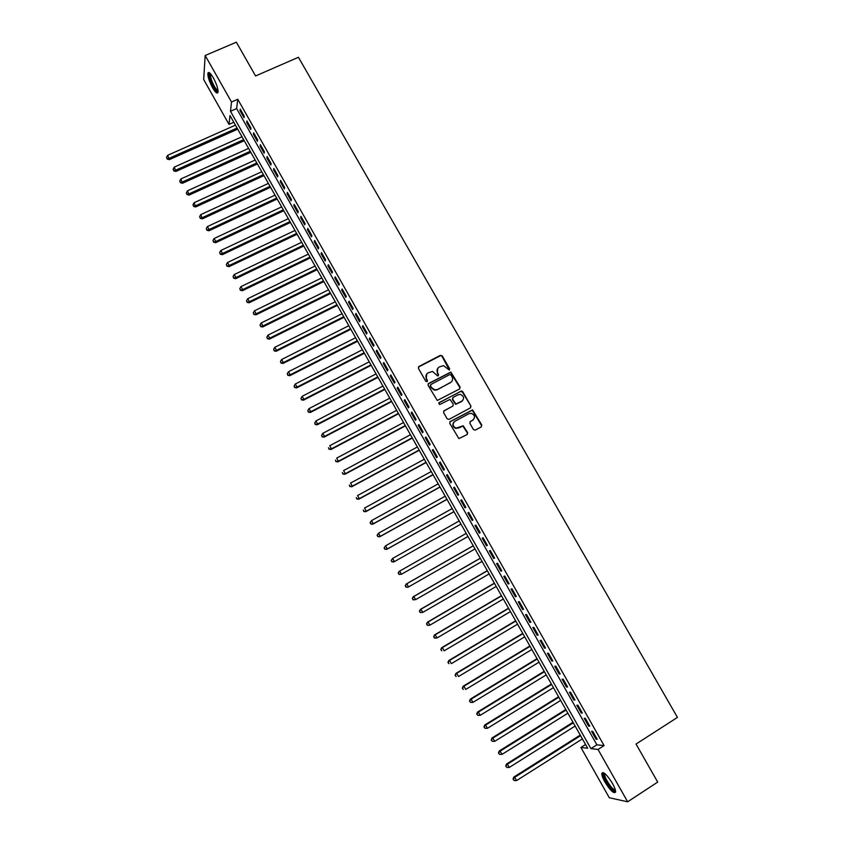<?xml version="1.0" encoding="UTF-8"?>
<svg xmlns="http://www.w3.org/2000/svg" width="844" height="844" viewBox="0 0 844 844"><rect width="100%" height="100%" fill="white"/><g stroke="black" fill="none" stroke-linecap="round" stroke-linejoin="round"><path stroke-width="1.27" d="M449.272 370.041L449.62 368.754L442.267 355.904L440.389 355.313L418.919 366.507L418.413 368.343L425.777 381.277L427.106 381.699L427.454 380.401L426.505 378.724C425.387 376.245 425.925 374.272 428.108 372.826L432.539 371.444L437.635 375.949L438.563 374.567L437.614 372.89C436.496 370.421 437.034 368.459 439.207 367.013L443.543 365.631L449.272 370.041M449.356 369.988L441.971 356.273L440.863 355.535L418.371 367.056M427.212 381.625L426.505 378.724M438.31 375.791L437.614 372.89M604.916 781.998C602.753 778.084 601.719 775.235 601.814 773.442C603.376 771.3 606.92 774.623 612.47 783.411C614.643 787.336 615.677 790.184 615.582 791.978C613.968 794.077 610.412 790.744 604.916 781.998M212.551 87.723C209.291 81.541 207.73 76.751 207.867 73.344C208.573 71.424 210.388 72.922 213.332 77.827C216.613 84.052 218.174 88.852 218.026 92.228C217.309 94.138 215.484 92.64 212.551 87.723M473.431 429.533L475.309 430.113L481.291 426.864L481.776 424.996L472.566 409.878L450.242 421.525L449.746 423.403L458.904 438.606L467.175 434.533L467.671 432.666L463.208 425.766L456.034 428.151C452.595 426.22 452.215 423.931 454.895 421.272L468.99 413.676L471.448 413.338C474.982 415.206 475.404 417.495 472.724 420.217L470.382 421.483L469.897 423.35L473.431 429.533M205.176 55.493L236.352 42.2L255.574 75.96L298.438 57.276L677.447 717.411L636.038 744.049L657.698 782.082L627.651 801.8L609.305 797.749L580.915 747.478L587.688 748.259L230.001 115.522L229.009 124.385L203.668 79.515L205.176 55.493L231.509 102.008L230.475 111.292L590.916 748.628L598.016 749.451L627.651 801.8M237.765 99.265L236.636 108.57L596.898 744.83L604.082 745.579L237.765 99.265L231.509 102.008M604.082 745.579L598.016 749.451M459.611 388.947L460.107 387.101L450.854 372.056L428.594 383.482L428.087 385.339L437.276 400.467L459.611 388.947M462.712 391.658L470.92 406.017L470.435 407.874L449.029 419.384L447.13 418.803L443.606 412.611L444.102 410.743L452.817 406.08L453.312 404.223L449.989 399.412L440.019 404.381L439.376 404.466L439.038 402.672L461.689 390.941L470.92 406.017M244.243 116.198L240.223 109.108L240.023 110.638L244.032 117.717L244.243 116.198M250.942 128.035L246.923 120.924L246.701 122.433L250.721 129.522L250.942 128.035M257.663 139.893L253.633 132.772L253.4 134.249L257.42 141.349L257.663 139.893M264.394 151.772L260.353 144.64L260.1 146.086L264.13 153.197L264.394 151.772M271.135 163.673L267.094 156.53L266.82 157.944L270.861 165.076L271.135 163.673M277.898 175.605L273.836 168.452L273.551 169.834L277.602 176.976L277.898 175.605M284.671 187.568L280.609 180.384L280.303 181.745L284.354 188.908L284.671 187.568M291.454 199.543L287.382 192.358L287.065 193.687L291.127 200.861L291.454 199.543M298.259 211.549L294.176 204.343L293.839 205.641L297.911 212.836L298.259 211.549M305.074 223.586L300.981 216.359L300.622 217.625L304.705 224.831L305.074 223.586M311.9 235.645L307.807 228.407L307.427 229.642L311.52 236.858L311.9 235.645M318.747 247.725L314.643 240.466L314.242 241.679L318.346 248.906L318.747 247.725M325.605 259.825L321.49 252.556L321.079 253.738L325.183 260.986L325.605 259.825M332.483 271.958L328.358 264.678L327.926 265.818L332.04 273.087L332.483 271.958M339.362 284.111L335.237 276.821L334.783 277.929L338.908 285.209L339.362 284.111M346.272 296.297L342.126 288.986L341.651 290.072L345.787 297.362L346.272 296.297M353.182 308.503L349.036 301.181L348.54 302.226L352.686 309.537L353.182 308.503M360.114 320.741L355.957 313.398L355.451 314.411L359.597 321.743L360.114 320.741M367.056 333L362.888 325.636L362.361 326.628L366.518 333.971L367.056 333M374.019 345.28L369.841 337.906L369.292 338.866L373.459 346.219L374.019 345.28M380.992 357.592L376.804 350.197L376.245 351.125L380.412 358.5L380.992 357.592M387.976 369.925L383.788 362.519L383.197 363.416L387.385 370.801L387.976 369.925M394.981 382.29L390.783 374.863L390.181 375.728L394.37 383.134L394.981 382.29M401.997 394.675L397.788 387.238L397.165 388.071L401.364 395.488L401.997 394.675M409.034 407.093L404.814 399.634L404.171 400.436L408.38 407.874L409.034 407.093M416.081 419.531L411.851 412.062L411.186 412.832L415.406 420.28L416.081 419.531M423.139 432.001L418.898 424.511L418.223 425.249L422.454 432.708L423.139 432.001M430.218 444.493L425.967 436.992L425.271 437.688L429.512 445.168L430.218 444.493M437.308 457.005L433.056 449.493L432.339 450.158L436.58 457.659L437.308 457.005M444.419 469.559L440.157 462.027L439.418 462.66L443.67 470.171L444.419 469.559M451.54 482.124L447.267 474.581L446.508 475.183L450.77 482.715L451.54 482.124M458.682 494.721L454.388 487.167L453.618 487.737L457.891 495.28L458.682 494.721M465.825 507.349L461.541 499.775L460.74 500.313L465.023 507.866L465.825 507.349M472.999 520.009L468.694 512.413L467.882 512.909L472.165 520.484L472.999 520.009M480.183 532.68L475.868 525.073L475.035 525.548L479.329 533.134L480.183 532.68L479.329 533.134M487.378 545.393L483.053 537.765L482.198 538.198L486.513 545.804L487.378 545.393M494.595 558.127L490.258 550.478L489.383 550.879L493.698 558.506L494.595 558.127M501.821 570.882L497.485 563.222L496.588 563.592L500.914 571.23L501.821 570.882M509.069 583.679L504.723 575.998L503.794 576.336L508.13 583.985L509.069 583.679M516.328 596.486L511.97 588.795L511.031 589.101L515.378 596.771L516.328 596.486M523.607 609.336L519.239 601.624L518.279 601.888L522.626 609.579L523.607 609.336M530.897 622.207L526.519 614.474L525.538 614.706L529.895 622.418L530.897 622.207M538.198 635.099L533.819 627.356L532.817 627.556L537.185 635.279L538.198 635.099M545.519 648.034L541.131 640.269L540.107 640.427L544.486 648.171L545.519 648.034M552.862 660.979L548.452 653.203L547.408 653.33L551.807 661.084L552.862 660.979M560.216 673.966L555.806 666.169L554.74 666.264L559.139 674.039L560.216 673.966M567.59 686.974L563.159 679.167L562.072 679.22L566.482 687.005L567.59 686.974M574.975 700.014L570.533 692.185L569.426 692.207L573.846 700.014L574.975 700.014M582.371 713.074L577.929 705.236L576.8 705.225L581.231 713.043L582.371 713.074M589.787 726.178L585.335 718.318L584.185 718.265L588.627 726.104L589.787 726.178M591.591 731.337L596.043 739.186L597.225 739.302L592.762 731.421L591.591 731.337M585.567 744.524L580.915 747.478M233.809 122.253L229.009 124.385M236.636 108.57L230.475 111.292M596.898 744.83L590.916 748.628M240.023 110.638L240.878 110.269M246.701 122.433L247.556 122.053M253.4 134.249L254.244 133.869M260.1 146.086L260.954 145.695M266.82 157.944L267.675 157.564M273.551 169.834L274.406 169.444M280.303 181.745L281.147 181.355M287.065 193.687L287.909 193.287M293.839 205.641L294.683 205.25M300.622 217.625L301.477 217.225M307.427 229.642L308.282 229.241M314.242 241.679L315.097 241.268M321.079 253.738L321.923 253.327M327.926 265.818L328.77 265.406M334.783 277.929L335.627 277.518M341.651 290.072L342.506 289.65M348.54 302.226L349.384 301.804M355.451 314.411L356.295 313.989M362.361 326.628L363.205 326.206M369.292 338.866L370.136 338.433M376.245 351.125L377.089 350.693M383.197 363.416L384.041 362.983M390.181 375.728L391.015 375.295M397.165 388.071L398.009 387.628M404.171 400.436L405.014 399.993M411.186 412.832L412.03 412.378M418.223 425.249L419.067 424.796M425.271 437.688L426.114 437.245M432.339 450.158L433.172 449.704M439.418 462.66L440.251 462.206M446.508 475.183L447.341 474.718M453.618 487.737L454.452 487.273M460.74 500.313L461.573 499.838M467.882 512.909L468.715 512.445M486.513 545.804L487.347 545.329M493.698 558.506L494.531 558.021M500.914 571.23L501.747 570.755M508.13 583.985L508.964 583.499M515.378 596.771L516.212 596.275M522.626 609.579L523.459 609.083M529.895 622.418L530.728 621.923M537.185 635.279L538.018 634.783M544.486 648.171L545.319 647.664M551.807 661.084L552.63 660.578M559.139 674.039L559.962 673.523M566.482 687.005L567.316 686.499M573.846 700.014L574.68 699.497M581.231 713.043L582.065 712.526M588.627 726.104L589.46 725.576M596.043 739.186L596.866 738.658M437.804 368.216L437.319 373.238M426.684 374.061L426.22 379.072M459.769 388.852L459.79 387.438L450.548 372.404L428.077 383.978M451.023 374.989L449.704 374.578L430.883 384.505L430.524 385.792L431.537 387.565L434.765 389.865L437.582 389.443L450.453 382.638C452.616 381.193 453.144 379.22 452.025 376.751L451.023 374.989M430.493 384.906L430.524 385.792M451.413 381.931L437.297 389.78L434.481 390.202L431.252 387.902L430.24 386.13M470.541 407.821L470.593 406.333M452.964 405.996L443.649 411.144M462.396 391.985L460.518 391.405L438.68 403.031M461.826 401.269C464.527 398.495 464.063 396.205 460.434 394.391L458.102 394.749L453.144 397.387L452.648 399.244L455.96 404.044L462.47 400.816M452.679 397.809L452.648 399.244M461.51 401.586L455.644 404.36L452.342 399.56M473.231 419.89L469.981 421.821M453.988 421.968C451.994 424.701 452.563 426.864 455.718 428.435L458.64 427.834M467.238 434.502L467.344 432.951L462.881 426.062L458.324 428.13M481.333 426.842L481.439 425.292L472.239 410.195L449.82 421.905M235.444 125.144L167.692 155.296L169.327 159.643L237.702 129.143M167.207 158.503L166.553 157.322L167.207 159.062L169.338 158.239L237.08 128.045M166.553 157.322L167.692 155.296M169.327 159.643L167.207 159.062M218.079 91.11C217.193 91.743 215.695 90.245 213.585 86.647C210.209 80.075 208.974 75.696 209.882 73.534L210.219 73.428M210.726 73.977L210.472 74.546C210.356 77.268 211.601 81.108 214.218 86.067C215.821 88.842 217.087 90.276 218.016 90.382M209.027 72.542L208.89 72.985C208.742 76.361 210.293 81.13 213.532 87.27C215.315 90.361 216.771 92.123 217.931 92.576M615.476 790.554C614.232 794.025 603.006 778.379 603.682 774.159L604.399 773.241M604.969 773.674L604.705 774.359C604.114 777.883 613.187 791.176 615.318 789.847M602.901 772.503L602.806 772.999C602.131 777.071 612.238 792.41 615.529 792.252M242.006 136.749L174.286 167.112L175.911 171.438L244.243 140.726M173.801 170.319L173.147 169.138L173.79 170.868L175.932 170.066L243.642 139.661M173.147 169.138L174.286 167.112M175.911 171.438L173.79 170.868M248.579 148.386L180.89 178.949L182.504 183.253L250.805 152.331M180.405 182.167L179.74 180.975L180.394 182.705L182.547 181.914L250.225 151.298M179.74 180.975L180.89 178.949M182.504 183.253L180.394 182.705M255.162 160.033L187.516 190.807L189.109 195.091L257.378 163.958M187.02 194.025L186.366 192.843L186.999 194.553L189.172 193.782L256.819 162.955M186.366 192.843L187.516 190.807M189.109 195.091L186.999 194.553M261.767 171.712L194.141 202.697L195.724 206.959L263.972 175.615M193.656 205.915L192.991 204.723L193.624 206.432L195.808 205.672L263.423 174.634M192.991 204.723L194.141 202.697M195.724 206.959L193.624 206.432M268.381 183.412L200.788 214.619L202.36 218.849L270.565 187.284M200.302 217.836L199.638 216.634L200.26 218.332L202.454 217.594L270.038 186.345M199.638 216.634L200.788 214.619M202.36 218.849L200.26 218.332M275.007 195.143L207.455 226.551L209.122 229.536L209.006 230.76L277.18 198.984M206.959 229.768L206.295 228.576L206.917 230.264L209.122 229.536L276.663 198.076M206.295 228.576L207.455 226.551M209.006 230.76L206.917 230.264M281.653 206.885L214.123 238.514L215.8 241.511L215.663 242.703L283.816 210.715M213.627 241.732L212.962 240.54L213.585 242.207L215.8 241.511L283.31 209.829M212.962 240.54L214.123 238.514M215.663 242.703L213.585 242.207M288.31 218.659L220.811 250.499L222.489 253.506L222.341 254.666L290.452 222.457M220.316 253.717L219.651 252.525L220.263 254.181L222.489 253.506L289.967 221.613M219.651 252.525L220.811 250.499M222.341 254.666L220.263 254.181M294.978 230.454L227.521 262.516L229.199 265.522L229.03 266.651L297.109 234.231M227.015 265.733L226.35 264.531L226.952 266.187L229.199 265.522L296.645 233.408M226.35 264.531L227.521 262.516M229.03 266.651L226.952 266.187M301.656 242.281L234.231 274.553L235.919 277.56L235.729 278.668L303.777 246.026M233.735 277.771L233.06 276.568L233.661 278.214L235.919 277.56L303.334 245.235M233.06 276.568L234.231 274.553M235.729 278.668L233.661 278.214M308.355 254.128L240.962 286.612L242.65 289.629L242.439 290.705L310.455 257.842M240.456 289.83L239.78 288.627L240.382 290.262L242.65 289.629L310.033 257.093M239.78 288.627L240.962 286.612M242.439 290.705L240.382 290.262M315.065 265.997L247.703 298.702L249.391 301.719L249.17 302.764L317.154 269.69M247.197 301.92L246.522 300.707L247.113 302.331L249.391 301.719L316.743 268.962M246.522 300.707L247.703 298.702M249.17 302.764L247.113 302.331M321.786 277.887L254.466 310.814L256.154 313.841L255.911 314.854L323.853 281.558M253.96 314.031L253.284 312.818L253.865 314.432L256.154 313.841L323.463 280.862M253.284 312.818L254.466 310.814M255.911 314.854L253.865 314.432M328.527 289.808L261.239 322.946L262.927 325.984L262.674 326.966L330.584 293.448M260.722 326.164L260.047 324.951L260.627 326.565L262.927 325.984L330.204 292.784M260.047 324.951L261.239 322.946M262.674 326.966L260.627 326.565M335.268 301.751L268.023 335.11L269.721 338.149L269.447 339.109L337.315 305.359M267.506 338.328L266.831 337.115L267.4 338.708L269.721 338.149L336.967 304.737M266.831 337.115L268.023 335.11M269.447 339.109L267.4 338.708M342.042 313.715L274.817 347.295L276.526 350.344L276.231 351.262L344.067 317.302M274.311 350.524L273.625 349.3L274.194 350.882L276.526 350.344L343.73 316.711M273.625 349.3L274.817 347.295M276.231 351.262L274.194 350.882M348.815 325.7L281.632 359.512L283.341 362.572L283.025 363.458L350.83 329.266M281.115 362.73L280.44 361.506L280.999 363.089L283.341 362.572L350.513 328.706M280.44 361.506L281.632 359.512M283.025 363.458L280.999 363.089M355.609 337.716L288.469 371.75L290.178 374.81L289.84 375.664L357.603 341.25M287.941 374.968L287.266 373.744L287.815 375.316L290.178 374.81L357.307 340.723M287.266 373.744L288.469 371.75M289.84 375.664L287.815 375.316M362.414 349.764L295.305 384.009L297.025 387.079L296.666 387.902L364.397 353.267M294.788 387.238L294.102 386.003L294.651 387.565L297.025 387.079L364.123 352.771M294.102 386.003L295.305 384.009M296.666 387.902L294.651 387.565M369.239 361.823L302.163 396.3L303.882 399.381L303.513 400.172L371.202 365.304M301.635 399.528L300.949 398.294L301.498 399.845L303.882 399.381L370.938 364.84M300.949 398.294L302.163 396.3M303.513 400.172L301.498 399.845M376.065 373.913L309.031 408.612L310.75 411.703L310.37 412.463L378.017 377.363M308.514 411.84L307.817 410.606L308.355 412.146L310.75 411.703L377.774 376.941M307.817 410.606L309.031 408.612M310.37 412.463L308.355 412.146M382.912 386.024L315.92 420.956L317.639 424.047L317.238 424.775L384.853 389.453M315.392 424.184L314.707 422.949L315.234 424.469L317.639 424.047L384.632 389.063M314.707 422.949L315.92 420.956M317.238 424.775L315.234 424.469M389.78 398.168L322.819 433.32L324.55 436.422L324.128 437.118L391.7 401.565M322.292 436.548L321.596 435.314L322.123 436.823L324.55 436.422L391.5 401.206M321.596 435.314L322.819 433.32M324.128 437.118L322.123 436.823M396.659 410.332L329.73 445.716L331.47 448.818L331.027 449.483L398.558 413.708M329.202 448.945L328.506 447.7L329.023 449.208L331.47 448.818L398.379 413.381M331.027 449.483L329.023 449.208M403.548 422.527L336.661 458.134L338.402 461.246L337.938 461.879L405.436 425.872M336.134 461.362L335.437 460.117L335.944 461.615L338.402 461.246L405.268 425.576M337.938 461.879L335.944 461.615M410.448 434.734L343.603 470.583L345.344 473.695L344.869 474.296L412.326 438.057M343.065 473.8L342.379 472.556L342.875 474.043L345.344 473.695L412.178 437.793M344.869 474.296L342.875 474.043M417.369 446.982L350.566 483.053L352.307 486.176L351.811 486.735L419.236 450.263M350.028 486.281L349.332 485.026L349.827 486.503L352.307 486.176L419.099 450.042M351.811 486.735L349.827 486.503M424.31 459.241L357.539 495.544L359.28 498.677L358.763 499.215L426.146 462.501M356.991 498.772L356.295 497.527L356.79 498.983L359.28 498.677L426.041 462.312M358.763 499.215L356.79 498.983M431.252 471.532L364.524 508.067L366.275 511.2L365.737 511.707L433.077 474.771M363.986 511.295L363.279 510.04L363.764 511.496L366.275 511.2L432.993 474.613M365.737 511.707L363.764 511.496M438.215 483.855L371.529 520.621L373.28 523.765L372.721 524.229L440.03 487.062M370.98 523.85L370.284 522.594L370.759 524.04L373.28 523.765L439.956 486.935M370.062 522.784L371.529 520.621L370.284 522.594M372.721 524.229L370.759 524.04M445.189 496.198L378.545 533.197L380.296 536.341L379.726 536.784L446.993 499.374M377.996 536.425L377.289 535.17L377.764 536.594L380.296 536.341L446.94 499.289M377.068 535.339L378.545 533.197L377.289 535.17M379.726 536.784L377.764 536.594M452.184 508.563L385.581 545.804L387.333 548.959L386.742 549.36L453.966 511.707M385.022 549.033L384.326 547.767L384.79 549.191L387.333 548.959L453.935 511.654M384.083 547.925L385.581 545.804L384.326 547.767M386.742 549.36L384.79 549.191M393.768 561.956L460.951 524.071L393.768 561.956L391.827 561.809L391.363 560.395L391.827 561.809M459.189 520.959L392.618 558.433L394.391 561.587L392.07 561.661M391.12 560.543L392.618 558.433L391.363 560.395M398.421 573.044L399.128 574.31L398.421 573.044L399.687 571.082L466.215 533.376L399.054 571.43L399.687 571.082L401.449 574.258L467.966 536.489M399.128 574.31L401.449 574.258L398.874 574.447M398.168 573.181L399.054 571.43M473.22 545.773L406.112 584.08L406.766 583.774L408.528 586.949L475.014 548.938M473.252 545.825L406.766 583.774L405.236 585.852L406.207 587.002L405.5 585.725M406.207 587.002L407.874 587.245L405.943 587.118M405.236 585.852L406.112 584.08M480.257 558.211L413.18 596.761L413.855 596.476L415.628 599.662L482.061 561.418M480.299 558.295L413.855 596.476L412.315 598.544L413.296 599.704L412.579 598.438M413.296 599.704L415.628 599.662L413.022 599.82M412.315 598.544L413.18 596.761M487.294 570.671L420.27 609.463L420.956 609.22L422.738 612.406L489.13 573.92M487.357 570.787L420.956 609.22L419.415 611.267L420.396 612.449L419.69 611.172M420.396 612.449L422.738 612.406L420.122 612.544M419.415 611.267L420.27 609.463M494.352 583.162L427.37 622.186L428.077 621.986L429.86 625.172L496.219 586.453M494.447 583.32L428.077 621.986L426.526 624.011L427.518 625.214L426.8 623.938M427.518 625.214L429.153 625.372L427.233 625.288M426.526 624.011L427.37 622.186M501.431 595.674L434.491 634.952L435.219 634.772L437.002 637.98L503.309 599.008M501.536 595.864L435.219 634.772L433.647 636.787L434.649 638.001L433.932 636.724M434.649 638.001L437.002 637.98L434.365 638.075M433.647 636.787L434.491 634.952M508.521 608.218L441.623 647.728L442.372 647.591L444.166 650.798L510.43 611.594M508.647 608.44L442.372 647.591L440.79 649.595L441.802 650.819L441.085 649.542M440.79 649.595L441.623 647.728M515.621 620.783L448.765 660.546L449.536 660.441L451.329 663.658L517.551 624.201M515.768 621.047L449.536 660.441L447.942 662.424L448.966 663.669L448.248 662.382M447.942 662.424L448.765 660.546M522.742 633.38L455.929 673.385L456.72 673.312L458.524 676.529L524.694 636.84M522.911 633.675L456.72 673.312L455.116 675.284L456.15 676.54L455.433 675.253M455.116 675.284L455.929 673.385M529.874 645.998L463.113 686.246L463.915 686.214L465.719 689.442L531.857 649.5M530.064 646.335L463.915 686.214L462.301 688.166L463.345 689.442L462.617 688.155M462.301 688.166L463.113 686.246M537.027 658.647L470.298 699.138L471.131 699.138L472.935 702.377L539.031 662.192M537.238 659.016L471.131 699.138L469.496 701.079L470.551 702.377L469.834 701.079M472.935 702.377L470.551 702.377M469.496 701.079L470.298 699.138M544.19 671.318L477.514 712.062L478.358 712.093L480.173 715.343L546.216 674.905M544.422 671.719L478.358 712.093L476.723 714.013L477.778 715.332L477.06 714.035M480.173 715.343L477.778 715.332M476.723 714.013L477.514 712.062M551.364 684.02L484.73 725.017L485.606 725.08L487.421 728.33L553.421 687.649M551.617 684.463L485.606 725.08L483.95 726.99L485.026 728.319L484.298 727.011M487.421 728.33L485.026 728.319M483.95 726.99L484.73 725.017M558.559 696.743L491.978 737.994L492.864 738.099L494.689 741.349L560.638 700.414M558.834 697.218L492.864 738.099L491.197 739.977L492.284 741.327L491.556 740.03M494.689 741.349L492.284 741.327M491.197 739.977L491.978 737.994M565.775 709.498L499.226 750.991L500.144 751.139L501.969 754.399L567.875 713.212M566.06 710.015L500.144 751.139L498.466 753.006L499.553 754.367L498.825 753.059M501.969 754.399L499.553 754.367M498.466 753.006L499.226 750.991M572.992 722.274L506.505 764.031L507.434 764.2L509.259 767.47L575.123 726.04M573.308 722.833L507.434 764.2L505.746 766.057L506.843 767.439L506.115 766.13M509.259 767.47L506.843 767.439M505.746 766.057L506.505 764.031M580.239 735.082L513.785 777.092L514.745 777.303L516.57 780.584L582.392 738.89M580.566 735.673L514.745 777.303L513.036 779.139L514.144 780.531L513.416 779.223M516.57 780.584L514.144 780.531M513.036 779.139L513.785 777.092M210.61 73.839L209.882 73.534M211 74.314L210.472 74.546M604.958 773.684L603.945 773.42M605.264 773.927L604.715 774.286"/></g></svg>
